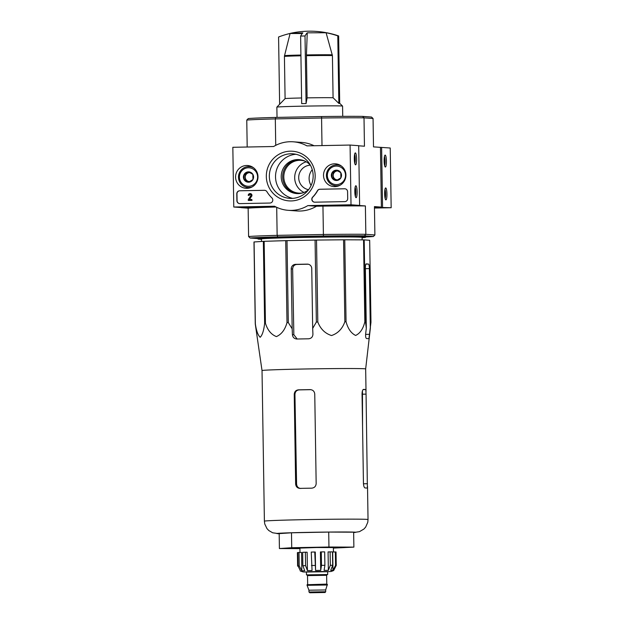 <?xml version="1.0" encoding="UTF-8"?>
<svg xmlns="http://www.w3.org/2000/svg" width="624" height="624" viewBox="0 0 624 624"><rect width="100%" height="100%" fill="white"/><g stroke="black" fill="none" stroke-linecap="round" stroke-linejoin="round"><path stroke-width="0.94" d="M291.026 33.501L302.297 33.524M326.953 32.815A89.583 87.906 94.2 0 1 328.052 33.033A89.583 87.906 94.2 0 1 338.645 35.935L339.706 103.475L338.848 103.412L333.083 97.757L332.42 55.598L326.095 32.752L307.242 32.822L306.439 54.928L307.094 97.867L306.08 103.537L305.019 35.997A84.38 82.805 -85.8 0 0 302.819 36.013A84.38 82.805 -85.8 0 0 300.62 36.083A89.583 17.176 -91.1 0 1 302.843 32.908L290.113 33.415L284.521 55.7A24.391 0.429 179.1 0 1 300.916 55.037M338.645 35.935A84.38 16.177 88.9 0 0 337.787 35.872A89.583 87.906 -85.8 0 0 326.095 32.752M339.706 103.475L338.848 103.412L337.787 35.872M307.242 32.822A89.583 17.176 88.9 0 0 305.019 35.997M306.08 103.537L301.681 103.623L300.62 36.083M279.63 104.263L278.577 37.003A89.583 87.906 -85.8 0 1 290.105 33.454M333.083 97.757A24.492 0.429 179.1 0 0 307.094 97.867M301.595 97.968A24.492 0.429 179.1 0 0 285.098 98.623A24.492 0.429 179.1 0 0 285.09 98.631L276.861 107.117A32.861 0.577 179.1 0 0 276.861 107.125L277.025 117.406M370.438 327.577L365.664 368.932A51.823 0.905 179.1 0 0 364.705 368.776A51.823 0.905 179.1 0 0 308.841 368.924A51.823 0.905 179.1 0 0 262.025 370.562L255.263 323.957A57.946 1.014 179.1 0 1 255.364 323.926C256.355 330.829 257.969 335.275 260.2 337.272C262.376 335.057 263.851 330.4 264.638 323.31A57.946 1.014 179.1 0 1 265.442 323.279C267.602 330.174 271.261 334.612 276.409 336.593C281.502 334.37 285.035 329.706 287.001 322.608A57.946 1.014 179.1 0 1 288.296 322.577L292.172 328.809L292.414 334.628C292.765 337.342 294.255 338.809 296.868 339.019A55.77 0.975 -0.9 0 1 308.591 338.793C311.314 338.481 312.764 336.96 312.928 334.23L312.686 328.419L316.368 322.046A57.946 1.014 179.1 0 1 317.803 322.023C320.486 328.957 325.049 333.466 331.508 335.54C337.904 333.411 342.35 328.817 344.854 321.758A57.946 1.014 179.1 0 1 346.055 321.758C347.95 328.723 351.14 333.286 355.633 335.447C360.064 333.395 363.137 328.864 364.837 321.836A57.946 1.014 179.1 0 1 365.477 321.851L366.311 328.208L365.641 334.019C365.469 336.749 365.797 338.263 366.639 338.567A55.77 0.975 -0.9 0 1 368.932 338.731L370.968 322.249L369.681 240.287L364.19 239.889A57.946 1.014 179.1 0 0 363.55 239.873L344.76 239.795A57.946 1.014 179.1 0 0 343.567 239.795L316.516 240.061A57.946 1.014 179.1 0 0 315.073 240.084L287.009 240.614A57.946 1.014 179.1 0 0 285.714 240.646L264.155 241.316A57.946 1.014 179.1 0 0 263.351 241.348L254.077 241.964A57.946 1.014 179.1 0 0 253.976 241.995L255.263 323.957M296.478 339.004L296.868 339.019M370.328 328.497L369.385 268.609A4.477 0.858 88.9 0 0 368.456 264.061L366.163 263.897A4.477 0.858 88.9 0 0 366.148 263.897A4.477 0.858 88.9 0 0 365.368 268.312L366.311 328.208M312.686 328.419L311.75 268.523A4.477 4.399 -85.8 0 0 307.281 264.131L295.558 264.35A4.477 4.399 -85.8 0 0 291.229 268.913L292.172 328.809M297.18 339.011L293.842 334.729L292.64 269.022C292.835 266.284 294.232 264.755 296.813 264.443A49.982 0.874 179.1 0 1 308.279 264.225M364.19 239.889L365.477 321.851M363.55 239.873L364.837 321.836M344.76 239.795L346.055 321.758M343.567 239.795L344.854 321.758M316.516 240.061L317.803 322.023M315.073 240.084L316.368 322.046M287.009 240.614L288.296 322.577M285.714 240.646L287.001 322.608M264.155 241.316L265.442 323.279M263.351 241.348L264.638 323.31M254.077 241.964L255.364 323.926M304.863 161.078A16.427 16.123 -85.8 0 0 283.85 175.555A16.427 16.123 -85.8 0 0 302.523 192.941M306.244 161.795A16.427 16.123 -85.8 0 0 303.989 192.434M362.575 116.392L371.514 117.047L373.058 118.513L364.01 117.85L362.575 116.392A62.728 1.092 179.1 0 0 321.555 116.548L275.863 117.421A62.728 1.092 179.1 0 0 248.258 118.576L246.769 120.089L247.19 147.022M312.257 169.689A13.439 13.19 -85.8 0 0 311.095 185.5M380.453 147.397L381.389 207.121L374.455 207.254L391.162 207.73L390.226 148.005L373.503 146.882L373.058 118.513M258.016 238.602L250.138 238.025L248.594 236.558L248.149 208.182L241.207 207.675L276.05 207.012L242.377 207.652L233.774 207.02L232.838 147.295L273.64 146.515A34.351 33.712 94.2 0 1 293.272 141.804A34.351 33.712 94.2 0 1 306.93 145.876L350.08 145.057L351.016 204.781L307.866 205.6A34.351 33.712 94.2 0 1 288.233 210.319A34.351 33.712 94.2 0 1 274.576 206.24L233.774 207.02M275.863 117.421L275.317 118.903L321.571 118.014L322 145.587M246.769 120.089A64.225 1.123 179.1 0 1 275.317 118.903L275.73 145.353M248.594 236.558A64.225 1.123 -0.9 0 1 277.142 235.365L276.705 207.324M250.138 238.025A62.728 1.092 -0.9 0 1 277.735 236.878L277.142 235.365L323.396 234.484L322.951 206.115L358.449 205.436L365.391 205.943L365.843 234.312L374.891 234.975L374.447 206.606L381.389 207.121M321.555 116.548L321.571 118.014A64.225 1.123 179.1 0 1 364.01 117.85L364.455 146.219L358.683 145.798M277.735 236.878L323.427 236.005A62.728 1.092 -0.9 0 1 364.455 235.841L373.394 236.496A62.728 1.092 -0.9 0 1 365.539 236.98M258.016 239L258.008 238.103A53.765 0.936 -0.9 0 1 306.571 236.41A53.765 0.936 -0.9 0 1 364.525 236.254A53.765 0.936 -0.9 0 1 365.524 236.418L365.539 237.315A53.765 0.936 179.1 0 0 364.541 237.143A53.765 0.936 179.1 0 0 306.587 237.307A53.765 0.936 179.1 0 0 258.016 239A53.765 0.936 179.1 0 0 261.456 239.273M323.427 236.005L323.396 234.484A64.225 1.123 -0.9 0 1 365.843 234.312L364.455 235.841M322.951 206.115A64.225 1.123 -0.9 0 1 365.391 205.943M248.149 208.182A64.225 1.123 -0.9 0 1 276.058 207.012M373.394 236.496L374.891 234.975M310.331 165.149A12.402 12.168 -85.8 0 0 308.529 189.712M362.115 237.697A53.765 0.936 179.1 0 0 365.539 237.315M362.123 239.866L362.115 237.362A50.341 0.881 179.1 0 0 361.179 237.214A50.341 0.881 179.1 0 0 306.914 237.362A50.341 0.881 179.1 0 0 261.44 238.945L261.518 241.472M333.38 547.997A29.874 0.523 179.1 0 0 346.507 547.349A29.874 0.523 179.1 0 0 345.953 547.271A29.874 0.523 179.1 0 0 314.02 547.349A29.874 0.523 179.1 0 0 286.783 548.293A29.874 0.523 179.1 0 0 299.926 548.527M299.926 548.629L279.412 548.543L291.72 547.724L328.949 547.014L353.878 547.115L333.38 548.098M353.878 547.115L353.644 532.186L328.715 532.077L328.949 547.014M291.72 547.724L291.486 532.795L328.715 532.077M279.412 548.543L279.178 533.614L291.486 532.795M362.482 394.196L366.062 394.126L367.388 488.124A51.823 0.905 -0.9 0 0 366.577 488.03A51.823 0.905 -0.9 0 0 365.087 487.952C364.19 487.664 363.644 486.151 363.449 483.421L362.045 393.838C362.154 391.108 362.653 389.633 363.542 389.407L363.519 389.407M366.062 394.126L365.836 389.571A51.823 0.905 179.1 0 0 365.024 389.485A51.823 0.905 179.1 0 0 363.542 389.407L363.496 389.407M264.397 521.173L264.763 524.004L266.971 528.598L268.796 530.533L272.641 532.779L279.178 533.723A39.281 0.686 179.1 0 1 306.361 532.397A39.281 0.686 179.1 0 1 354.955 532.163A39.281 0.686 179.1 0 1 353.644 532.529L359.455 531.664L363.901 529.058L365.672 527.069L367.77 522.319L368.035 519.542A51.823 0.905 179.1 0 0 367.068 519.386A51.823 0.905 179.1 0 0 311.204 519.535A51.823 0.905 179.1 0 0 264.397 521.173L262.025 370.562M298.428 389.844C295.838 390.156 294.442 391.677 294.239 394.415L295.643 484.006C295.94 486.72 297.383 488.186 299.972 488.389A51.823 0.905 -0.9 0 1 311.696 488.163C314.426 487.859 315.916 486.346 316.165 483.608L314.753 394.025C314.426 391.295 312.889 389.828 310.151 389.618A51.823 0.905 179.1 0 0 298.428 389.844L299.107 389.891C296.525 390.203 295.136 391.732 294.941 394.469L296.587 484.068C296.884 486.798 298.327 488.257 300.908 488.459M310.557 389.626L310.83 389.665A48.305 0.842 179.1 0 0 299.107 389.891M299.582 488.374L299.972 488.389M339.706 103.319L342.56 106.088A32.861 0.577 179.1 0 0 342.56 106.088A32.861 0.577 179.1 0 0 341.952 105.994A32.861 0.577 179.1 0 0 306.829 106.088A32.861 0.577 179.1 0 0 276.861 107.117M293.272 141.804L301.876 142.436A34.351 33.712 94.2 0 1 314.059 145.743M351.016 204.781L359.619 205.413L358.683 145.688L350.08 145.057M354.307 158.785A5.975 1.147 88.9 0 0 355.345 164.736A5.975 1.147 88.9 0 0 356.6 158.847A5.975 1.147 88.9 0 0 355.118 153.02A5.975 1.147 88.9 0 0 354.307 158.785M354.822 191.638A5.975 1.147 88.9 0 0 355.859 197.582A5.975 1.147 88.9 0 0 357.115 191.701A5.975 1.147 88.9 0 0 355.633 185.866A5.975 1.147 88.9 0 0 354.822 191.638M359.619 205.413L316.469 206.24L307.866 205.6M316.469 206.24A34.351 33.712 94.2 0 1 296.837 210.951L288.233 210.319M297.391 193.604A17.027 16.708 94.2 0 1 282.695 175.469A17.027 16.708 94.2 0 1 299.887 159.674M236.792 193.822L236.902 200.686A2.987 2.933 94.2 0 0 239.873 203.619L269.911 203.042A2.987 2.933 94.2 0 0 271.869 197.87A29.874 29.312 94.2 0 1 266.939 191.724A2.987 2.933 94.2 0 0 264.389 190.304L239.678 190.78A2.987 2.933 94.2 0 0 236.792 193.822L236.964 193.83A2.987 2.933 94.2 0 1 239.85 190.788L264.56 190.32A2.987 2.933 94.2 0 1 264.74 190.32M314.777 202.184L344.815 201.614A2.987 2.933 94.2 0 0 347.693 198.572L347.584 191.701A2.987 2.933 94.2 0 0 344.612 188.768L319.894 189.244A2.987 2.933 94.2 0 0 317.398 190.757A29.874 29.312 94.2 0 1 312.663 197.09A2.987 2.933 94.2 0 0 314.777 202.184M315.175 175.594A24.882 24.422 94.2 0 1 278.881 197.839A24.882 24.422 94.2 0 1 278.203 154.744A24.882 24.422 94.2 0 1 315.175 175.594M257.993 176.686A11.419 11.201 94.2 0 1 246.948 188.315A11.419 11.201 94.2 0 1 235.615 176.077A11.419 11.201 94.2 0 1 248.617 165.633A11.419 11.201 94.2 0 1 257.993 176.686M345.922 175.009A11.419 11.201 94.2 0 1 334.885 186.631A11.419 11.201 94.2 0 1 323.544 174.4A11.419 11.201 94.2 0 1 336.547 163.948A11.419 11.201 94.2 0 1 345.922 175.009M336.898 186.412A11.053 10.842 94.2 0 1 333.973 185.453M335.478 164.986A11.053 10.842 94.2 0 1 338.512 164.463M248.968 188.089A11.053 10.842 94.2 0 1 246.035 187.138M247.541 166.663A11.053 10.842 94.2 0 1 250.583 166.148M313.154 175.679A22.331 21.91 94.2 0 1 289.606 198.362A22.331 21.91 94.2 0 1 269.396 174.486A22.331 21.91 94.2 0 1 292.882 153.824A22.331 21.91 94.2 0 1 313.154 175.679M292.718 198.37A22.331 21.91 94.2 0 1 275.582 174.946A22.331 21.91 94.2 0 1 295.955 154.276M308.654 189.61A17.027 16.708 94.2 0 1 281.26 175.36A17.027 16.708 94.2 0 1 310.44 165.274M314.597 202.184A2.987 2.933 94.2 0 1 312.835 197.106L312.663 197.09M344.963 188.783A2.987 2.933 94.2 0 0 344.783 188.783L320.065 189.259A2.987 2.933 94.2 0 0 317.569 190.772A29.874 29.312 94.2 0 1 312.835 197.106M239.694 203.619A2.987 2.933 94.2 0 1 237.073 200.702L236.964 193.83M251.831 199.508L252.018 200.413L248.282 200.468L251.846 200.405L251.831 199.508L249.343 199.555L251.55 196.225L249.522 199.547M250.224 193.58A1.794 1.755 94.2 0 1 250.31 193.58L250.138 193.573A1.794 1.755 94.2 0 0 248.251 195.39L249.132 195.374A0.897 0.881 94.2 0 1 250.076 194.462A0.897 0.881 94.2 0 1 250.793 195.764L248.266 199.571L248.282 200.468M250.31 193.58A1.794 1.755 94.2 0 1 251.722 196.24M250.138 193.573A1.794 1.755 94.2 0 1 251.55 196.225M248.251 195.39L249.132 195.374M249.304 195.39A0.897 0.881 94.2 0 1 250.162 194.477M355.298 196.209A4.844 0.928 88.9 0 0 355.789 191.724A4.844 0.928 88.9 0 0 355.126 187.255M354.783 163.363A4.844 0.928 88.9 0 0 355.267 158.878A4.844 0.928 88.9 0 0 354.611 154.409M252.946 179.533L248.586 182.2L244.148 179.696L244.07 174.525L248.43 171.857L252.86 174.353L252.946 179.533A5.171 5.078 94.2 0 1 244.148 179.696A5.171 5.078 94.2 0 1 248.43 171.857A5.171 5.078 94.2 0 1 252.946 179.533M257.595 176.849A9.259 9.087 94.2 0 1 244.093 185.133A9.259 9.087 94.2 0 1 243.836 169.096A9.259 9.087 94.2 0 1 257.595 176.849M252.229 186.865A10.452 10.257 94.2 0 1 238.508 176.288A10.452 10.257 94.2 0 1 253.633 167.84M250.552 187.645A10.452 10.257 94.2 0 1 249.974 187.621L247.97 187.473M249.506 166.616L251.511 166.764A10.452 10.257 94.2 0 1 252.08 166.819M249.686 181.592A4.477 4.399 94.2 0 1 245.255 177.193L245.302 179.782L249.093 181.919M245.255 177.193A4.477 4.399 94.2 0 1 247.393 173.277L245.216 174.611L245.255 177.193M249.124 172.216L247.393 173.277A4.477 4.399 94.2 0 1 249.912 172.637M245.216 174.611L244.07 174.525M245.302 179.782L244.148 179.696M340.876 177.848L336.523 180.515L332.085 178.019L332.007 172.84L336.359 170.173L340.798 172.676L340.876 177.848A5.171 5.078 94.2 0 1 332.085 178.019A5.171 5.078 94.2 0 1 336.359 170.173A5.171 5.078 94.2 0 1 340.876 177.848M345.524 175.172A9.259 9.087 94.2 0 1 332.023 183.448A9.259 9.087 94.2 0 1 331.773 167.411A9.259 9.087 94.2 0 1 345.524 175.172M340.166 185.18A10.452 10.257 94.2 0 1 326.438 174.611A10.452 10.257 94.2 0 1 341.562 166.163M338.481 185.96A10.452 10.257 94.2 0 1 337.912 185.936L335.907 185.788M337.436 164.939L339.448 165.087A10.452 10.257 94.2 0 1 340.01 165.142M337.615 179.907A4.477 4.399 94.2 0 1 333.193 175.516L333.232 178.097L337.03 180.242M333.193 175.516A4.477 4.399 94.2 0 1 335.33 171.592L333.154 172.926L333.193 175.516M337.054 170.531L335.33 171.592A4.477 4.399 94.2 0 1 337.849 170.96M333.154 172.926L332.007 172.84M333.232 178.097L332.085 178.019M374.47 208.049L391.162 207.73M386.942 193.994A5.975 1.147 88.9 0 0 385.46 188.058A5.975 1.147 88.9 0 0 384.649 193.931A5.975 1.147 88.9 0 0 385.679 199.774A5.975 1.147 88.9 0 0 386.942 193.994M386.42 161.148A5.975 1.147 88.9 0 0 384.938 155.212A5.975 1.147 88.9 0 0 384.134 161.086A5.975 1.147 88.9 0 0 385.164 166.928A5.975 1.147 88.9 0 0 386.42 161.148M382.559 207.098L381.623 147.373M384.602 165.555A4.844 0.928 88.9 0 0 385.094 161.156A4.844 0.928 88.9 0 0 384.431 156.601M385.117 198.401A4.844 0.928 88.9 0 0 385.609 194.002A4.844 0.928 88.9 0 0 384.946 189.446M307.047 574.922L306.462 574.876L306.415 571.888L317.015 571.537L327.623 571.553L327.67 574.54L327.085 574.61M321.742 592.543L312.866 592.699L321.742 592.543M308.974 592.012L309.808 592.769L325.096 592.496L325.697 591.747L308.974 592.012L308.942 590.21L325.673 589.953L327.374 584.399L307.07 584.719L307.078 585.32L327.389 585M306.462 574.876L327.67 574.54M320.705 570.391L320.416 551.967L321.29 551.912L321.5 565.344L320.705 570.391L315.572 570.469L314.761 552.006L311.243 552.068L312.055 570.539L307.429 570.648L305.581 565.648L302.874 565.734L304.73 570.734L301.852 570.851L299.224 565.89L298.061 565.968L300.277 570.617M306.423 572.036L303.139 571.943L300.277 570.999M335.345 551.92L335.556 565.36L332.982 570.398L332.693 551.975L336.032 551.975L336.242 565.414L333.731 570.406M330.112 551.858L330.322 565.289L328.364 570.344L328.076 551.92L332.467 551.866L332.678 565.305L330.72 570.352L332.982 570.398M321.29 551.912L324.683 551.873L324.893 565.313L324.098 570.359L328.364 570.344M297.851 552.638L297.398 552.646L297.609 566.085M302.874 565.734L302.663 552.295L305.362 552.217L305.581 565.648M298.061 565.968L297.851 552.529L299.013 552.451L299.224 565.89M299.988 552.443L299.918 548.09L316.641 547.537L333.372 547.568L333.442 551.959M315.572 570.469L315.284 552.045L314.761 552.006M307.429 570.648L307.141 552.224L305.362 552.217M299.013 552.451L301.564 552.427L301.852 570.851M332.311 54.826A24.391 0.429 179.1 0 0 306.439 54.928M332.42 55.598A24.492 0.429 179.1 0 0 306.439 55.7M300.932 55.809A24.492 0.429 179.1 0 0 284.427 56.472L284.521 55.7M365.375 268.679L369.385 268.609M365.602 334.394L369.658 334.316M365.89 264.116L368.456 264.061M307.281 264.131L308.077 264.186M291.229 268.913L292.64 269.022M295.558 264.35L296.813 264.443M292.414 334.628L293.842 334.729M363.464 483.795L367.466 483.717M363.082 389.626L365.836 389.571M294.239 394.415L294.941 394.469M295.643 484.006L296.587 484.068M333.723 570.484L331.266 571.459L327.623 571.701L306.423 572.029M309.871 592.769L324.823 592.48L309.871 592.769M307.46 584.696L326.773 584.111L326.633 575.305L307.523 575.601L307.024 574.899M306.977 574.899L327.155 574.587M314.972 565.445L311.454 565.508M336.242 565.414L335.556 565.36M332.678 565.305L330.322 565.289M324.893 565.313L321.5 565.344M284.427 56.472L285.09 98.631M365.664 368.932L366.023 391.505M367.513 486.307L368.035 519.542M362.56 426.527L362.474 391.147M342.568 106.096L342.732 116.36M328.052 33.033A89.614 89.614 0 0 0 290.176 33.392M325.697 591.747L325.673 589.945M308.942 590.21L307.078 585.32M307.663 584.415L307.523 575.601M327.194 574.579L326.633 575.305"/></g></svg>

